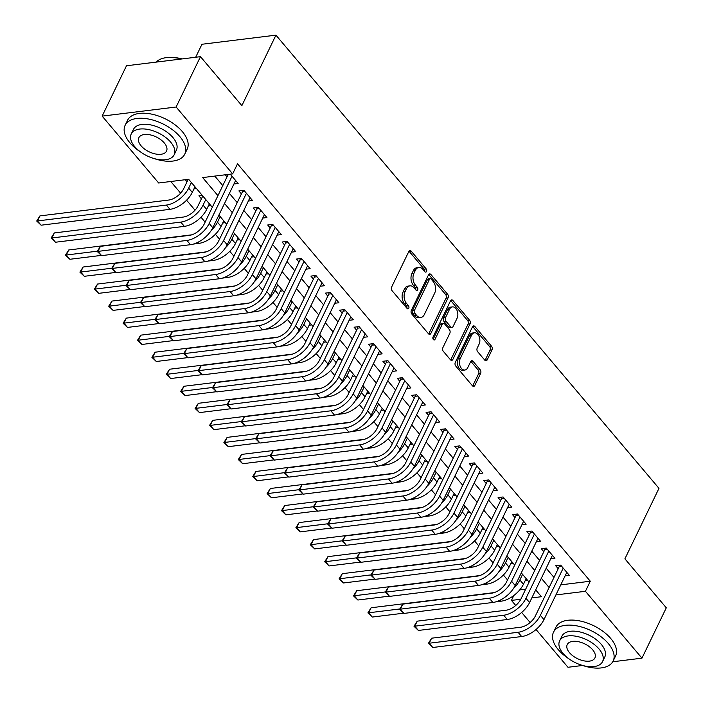 <?xml version="1.0" encoding="UTF-8"?>
<svg xmlns="http://www.w3.org/2000/svg" width="703" height="703" viewBox="0 0 703 703"><rect width="100%" height="100%" fill="white"/><g stroke="black" fill="none" stroke-linecap="round" stroke-linejoin="round"><path stroke-width="1.05" d="M426.536 271.49A1.819 1.186 83 0 0 426.211 268.933L411.193 251.164A2.601 1.687 83 0 0 409.919 250.558A2.601 1.687 83 0 0 408.83 251.472L391.624 287.052A2.601 1.687 83 0 0 392.081 290.708L407.099 308.476A1.819 1.186 83 0 0 407.995 308.898A1.819 1.186 83 0 0 408.759 308.257A1.819 1.186 83 0 0 408.434 305.708L406.492 303.406A8.322 5.404 83 0 1 405.033 291.727L406.466 288.766A8.322 5.404 83 0 1 409.972 285.857A8.322 5.404 83 0 1 414.041 287.791L415.991 290.084A1.819 1.186 83 0 0 416.879 290.506A1.819 1.186 83 0 0 417.644 289.873A1.819 1.186 83 0 0 417.327 287.316L415.385 285.023A8.322 5.404 83 0 1 413.918 273.344L415.35 270.374A8.322 5.404 83 0 1 418.856 267.465A8.322 5.404 83 0 1 422.934 269.398L424.876 271.701A1.819 1.186 83 0 0 425.763 272.123A1.819 1.186 83 0 0 426.536 271.49M424.647 271.428A1.819 1.186 83 0 0 424.217 269.179L409.199 251.41A2.601 1.687 83 0 0 408.988 251.191M406.87 308.204A1.819 1.186 83 0 0 406.439 305.954L404.497 303.652L406.492 303.406M415.763 289.821A1.819 1.186 83 0 0 415.324 287.562L413.382 285.269L415.385 285.023M484.806 360.173A2.601 1.687 83 0 0 486.081 360.78A2.601 1.687 83 0 0 487.179 359.866L492.003 349.883A2.601 1.687 83 0 0 491.546 346.236L474.868 326.5A2.601 1.687 83 0 0 473.594 325.902A2.601 1.687 83 0 0 472.504 326.807L455.298 362.397A2.601 1.687 83 0 0 455.755 366.043L472.434 385.771A2.601 1.687 83 0 0 473.708 386.378A2.601 1.687 83 0 0 474.806 385.472L480.632 373.407A2.601 1.687 83 0 0 480.175 369.76L473.04 361.316A2.601 1.687 83 0 0 471.766 360.709A2.601 1.687 83 0 0 470.667 361.623L467.776 367.599A6.96 4.517 83 0 1 464.85 370.033A6.96 4.517 83 0 1 460.184 366.289A6.96 4.517 83 0 1 460.219 358.653L471.537 335.226A6.96 4.517 83 0 1 474.472 332.8A6.96 4.517 83 0 1 479.138 336.535A6.96 4.517 83 0 1 479.103 344.171L477.214 348.082A2.601 1.687 83 0 0 477.671 351.728L484.806 360.173M212.315 207.288L188.659 179.3L158.658 182.991L102.146 116.118L126.487 65.766L200.469 56.662L241.867 105.643L275.945 35.15L658.975 488.339L624.897 558.832L666.295 607.814L641.953 658.166L612.744 661.76M200.469 56.662L176.128 107.014L232.649 173.887L202.657 177.578L217.93 195.654M560.766 584.861L590.3 581.223L237.517 163.817L232.649 173.887M590.3 581.223L585.432 591.293L641.953 658.166M448.048 297.879A2.601 1.687 83 0 0 447.591 294.223L430.913 274.495A2.601 1.687 83 0 0 429.638 273.889A2.601 1.687 83 0 0 428.54 274.803L411.343 310.383A2.601 1.687 83 0 0 411.8 314.03L428.479 333.767A2.601 1.687 83 0 0 429.753 334.373A2.601 1.687 83 0 0 430.842 333.459L448.048 297.879L446.054 298.125A2.601 1.687 83 0 0 445.588 294.469L428.918 274.741A2.601 1.687 83 0 0 428.707 274.522M452.89 300.497L469.569 320.234A2.601 1.687 83 0 1 470.026 323.881L452.829 359.47A2.601 1.687 83 0 1 451.73 360.375A2.601 1.687 83 0 1 450.456 359.769L443.321 351.324A2.601 1.687 83 0 1 442.864 347.677L449.841 333.248A2.601 1.687 83 0 0 449.375 329.593L444.648 323.995A2.601 1.687 83 0 0 443.373 323.389A2.601 1.687 83 0 0 442.275 324.294L435.016 339.321A1.819 1.186 83 0 1 434.243 339.962A1.819 1.186 83 0 1 433.022 338.978A1.819 1.186 83 0 1 433.03 336.983L450.526 300.805A2.601 1.687 83 0 1 451.616 299.891A2.601 1.687 83 0 1 452.89 300.497L450.895 300.743L467.574 320.48L469.569 320.234M202.288 195.425L198.905 195.838L201.427 198.826M233.923 184.001L238.141 183.483L230.268 174.177M248.326 201.04L252.535 200.522L243.897 190.302L238.897 190.917L241.419 193.896M262.729 218.079L266.938 217.561L258.3 207.341L253.3 207.956L255.822 210.935M277.123 235.118L281.341 234.6L272.694 224.38L267.694 224.995L270.216 227.974M291.525 252.157L295.735 251.639L287.096 241.41L282.096 242.025L284.618 245.013M305.919 269.187L310.137 268.669L301.499 258.449L296.499 259.064L299.021 262.052M320.322 286.226L324.531 285.708L315.893 275.488L310.893 276.103L313.415 279.082M334.725 303.265L338.934 302.747L330.296 292.527L325.296 293.142L327.818 296.121M349.119 320.304L353.337 319.786L344.698 309.566L339.698 310.181L342.212 313.16M363.521 337.343L367.731 336.825L359.092 326.596L354.092 327.211L356.614 330.199M377.924 354.382L382.133 353.855L373.495 343.635L368.495 344.25L371.017 347.238M392.318 371.412L396.536 370.894L387.889 360.674L382.898 361.289L385.411 364.268M406.721 388.451L410.93 387.933L402.292 377.713L397.292 378.328L399.814 381.307M421.123 405.49L425.333 404.972L416.694 394.752L411.694 395.367L414.216 398.346M435.517 422.529L439.735 422.011L431.088 411.782L426.088 412.397L428.61 415.385M449.92 439.568L454.129 439.05L445.491 428.821L440.491 429.436L443.013 432.424M464.314 456.599L468.532 456.08L459.894 445.86L454.894 446.475L457.407 449.454M478.717 473.637L482.926 473.119L474.288 462.899L469.288 463.514L471.81 466.493M493.119 490.676L497.329 490.158L488.69 479.938L483.69 480.553L486.212 483.532M507.513 507.715L511.731 507.197L503.093 496.968L498.093 497.583L500.606 500.571M521.916 524.754L526.125 524.236L517.487 514.007L512.487 514.622L515.009 517.61M536.319 541.785L540.528 541.266L531.89 531.046L526.89 531.661L529.412 534.64M550.713 558.823L554.931 558.305L546.284 548.085L541.292 548.7L543.806 551.679M214.775 176.084L222.798 185.583M229.389 193.387L237.201 202.622M243.792 210.417L251.604 219.661M258.194 227.456L265.998 236.7M272.588 244.495L280.4 253.73M286.991 261.534L294.803 270.769M301.394 278.573L309.197 287.808M315.788 295.603L323.6 304.847M330.19 312.642L338.002 321.886M344.593 329.681L352.396 338.916M358.987 346.72L366.799 355.955M373.39 363.759L381.193 372.994M387.784 380.789L395.596 390.033M402.186 397.828L409.998 407.072M416.589 414.867L424.392 424.102M430.983 431.906L438.795 441.141M445.386 448.945L453.198 458.18M459.788 465.975L467.592 475.219M474.182 483.014L481.994 492.258M488.585 500.053L496.388 509.297M502.988 517.092L510.791 526.327M517.382 534.131L525.194 543.366M531.784 551.17L539.588 560.405M546.178 568.2L553.99 577.444M225.268 174.792L227.016 176.866M565.115 575.862L569.325 575.344L560.686 565.124L555.686 565.739L558.208 568.718M170.785 181.497L180.627 193.158M186.585 200.197L195.03 210.188M200.988 217.236L205.127 222.139M215.382 234.275L219.529 239.178M229.784 251.314L233.932 256.217M244.187 268.353L248.326 273.256M258.581 285.383L262.729 290.295M272.984 302.422L277.131 307.325M287.378 319.461L291.525 324.364M301.78 336.5L305.928 341.403M316.183 353.539L320.322 358.442M330.577 370.569L334.725 375.481M344.98 387.608L349.127 392.511M359.382 404.647L363.521 409.55M373.776 421.686L377.924 426.589M388.179 438.725L392.327 443.628M402.582 455.755L406.721 460.667M416.976 472.794L421.123 477.697M431.378 489.833L435.526 494.736M445.772 506.872L449.92 511.775M460.175 523.911L464.323 528.814M474.578 540.941L478.717 545.853M488.972 557.98L493.119 562.883M503.374 575.019L507.522 579.922M519.719 589.914L525.677 589.184M185.276 179.713L187.024 181.787M193.931 188.931L196.524 188.615M208.334 205.97L210.926 205.645M222.737 223L225.329 222.684M237.131 240.039L239.723 239.723M251.533 257.078L254.126 256.762M265.936 274.117L268.52 273.801M280.33 291.156L282.922 290.831M294.733 308.186L297.325 307.87M309.127 325.225L311.719 324.909M323.529 342.264L326.122 341.948M337.932 359.303L340.524 358.987M352.326 376.342L354.918 376.017M366.729 393.372L369.321 393.056M381.131 410.411L383.715 410.095M395.525 427.45L398.118 427.134M409.928 444.489L412.52 444.173M424.331 461.528L426.914 461.203M438.725 478.558L441.317 478.242M453.127 495.597L455.72 495.281M467.521 512.636L470.114 512.32M481.924 529.675L484.516 529.359M496.327 546.714L498.919 546.389M510.721 563.744L513.313 563.428M525.123 580.783L527.716 580.467M275.945 35.15L201.963 44.263L195.68 57.251M102.146 116.118L176.128 107.014M582.638 665.469L567.971 667.279L536.046 629.501M530.141 622.515L521.644 612.462M515.738 605.476L511.45 600.406L520.809 599.255M513.814 595.529L511.45 600.406M531.828 597.893L541.442 596.715L535.695 589.905M529.104 582.11L521.292 572.866M514.701 565.071L506.889 555.827M500.299 548.032L492.495 538.797M485.905 530.993L478.093 521.758M471.502 513.955L463.69 504.719M457.099 496.924L449.296 487.68M442.705 479.885L434.893 470.641M428.303 462.846L420.491 453.611M413.9 445.807L406.097 436.572M399.506 428.768L391.694 419.533M385.103 411.738L377.3 402.494M370.709 394.699L362.897 385.455M356.307 377.66L348.495 368.425M341.904 360.621L334.101 351.386M327.51 343.582L319.698 334.347M313.107 326.552L305.295 317.308M298.705 309.513L290.901 300.269M284.311 292.474L276.499 283.23M269.908 275.435L262.096 266.2M255.505 258.396L247.702 249.161M241.111 241.357L233.299 232.122M226.709 224.327L218.905 215.083M555.897 594.931L585.432 591.293M224.521 203.457L232.333 212.693M238.923 220.487L246.735 229.732M253.326 237.526L261.129 246.771M267.72 254.565L275.532 263.801M282.123 271.604L289.935 280.84M296.525 288.643L304.329 297.879M310.919 305.673L318.731 314.918M325.322 322.712L333.134 331.957M339.725 339.751L347.528 348.987M354.119 356.79L361.931 366.026M368.521 373.829L376.325 383.065M382.915 390.859L390.727 400.104M397.318 407.898L405.13 417.143M411.721 424.937L419.524 434.173M426.115 441.976L433.927 451.212M440.517 459.015L448.329 468.251M454.92 476.045L462.723 485.29M469.314 493.084L477.126 502.329M483.717 510.123L491.529 519.368M498.119 527.162L505.923 536.398M512.513 544.201L520.325 553.437M526.916 561.231L534.719 570.476M541.31 578.27L549.122 587.515M418.856 267.465L416.861 267.711A8.322 5.404 83 0 0 413.355 270.62L415.35 270.374M413.382 285.269A8.322 5.404 83 0 1 411.914 273.59L413.355 270.62M409.972 285.857L407.968 286.103A8.322 5.404 83 0 0 404.462 289.012L406.466 288.766M404.497 303.652A8.322 5.404 83 0 1 403.03 291.973L404.462 289.012M428.689 333.987A2.601 1.687 83 0 0 428.848 333.705L446.054 298.125M431.132 279.1A1.819 1.186 83 0 0 430.236 278.678A1.819 1.186 83 0 0 429.471 279.311L414.375 310.55A1.819 1.186 83 0 0 414.691 313.107L416.738 315.533A8.322 5.404 83 0 0 420.816 317.466A8.322 5.404 83 0 0 424.322 314.557L434.647 293.204A8.322 5.404 83 0 0 433.18 281.525L431.132 279.1M430.236 278.678L428.241 278.924A1.819 1.186 83 0 0 427.468 279.557L429.471 279.311M420.816 317.466L418.821 317.712A8.322 5.404 83 0 1 414.744 315.779L412.696 313.353A1.819 1.186 83 0 1 412.371 310.796L427.468 279.557M450.667 359.989A2.601 1.687 83 0 0 450.825 359.716L468.031 324.127A2.601 1.687 83 0 0 467.574 320.48M443.373 323.389L441.37 323.635A2.601 1.687 83 0 0 440.28 324.54L433.162 339.259M457.073 318.266A6.96 4.517 83 0 0 457.108 310.629A6.96 4.517 83 0 0 452.442 306.895A6.96 4.517 83 0 0 449.516 309.32L445.526 317.58A2.601 1.687 83 0 0 445.983 321.227L450.72 326.825A2.601 1.687 83 0 0 451.994 327.431A2.601 1.687 83 0 0 453.084 326.526L457.073 318.266M452.442 306.895L450.447 307.141A6.96 4.517 83 0 0 447.512 309.566L449.516 309.32M451.994 327.431L449.99 327.677A2.601 1.687 83 0 1 448.716 327.071L443.98 321.473A2.601 1.687 83 0 1 443.523 317.826L447.512 309.566M474.472 332.8L472.469 333.046A6.96 4.517 83 0 0 469.542 335.472L471.537 335.226M464.85 370.033L462.846 370.279A6.96 4.517 83 0 1 458.18 366.535A6.96 4.517 83 0 1 458.215 358.899L469.542 335.472M472.644 385.991A2.601 1.687 83 0 0 472.803 385.719L478.638 373.653A2.601 1.687 83 0 0 478.172 370.006L471.036 361.562A2.601 1.687 83 0 0 470.825 361.342M485.026 360.393A2.601 1.687 83 0 0 485.184 360.112L490.009 350.129A2.601 1.687 83 0 0 489.552 346.482L472.873 326.746A2.601 1.687 83 0 0 472.662 326.535M188.949 179.643L188.009 179.757L183.668 188.738A13.252 7.144 139.8 0 1 168.799 200.039L39.93 215.9L37.496 220.935L166.365 205.074A19.869 10.721 -40.2 0 0 188.668 188.123L191.374 182.516M41.099 225.197L36.705 221.023L37.496 220.935L41.099 225.197L169.968 209.327A19.869 10.721 -40.2 0 0 192.271 192.376L194.977 186.778M36.705 221.023L39.93 215.9M230.558 174.52L228 174.836L204.186 224.09A13.252 7.144 139.8 0 1 189.318 235.391L100.441 246.34L98.007 251.375L186.884 240.426A19.869 10.721 -40.2 0 0 209.186 223.475L232.016 176.242M101.61 255.628L97.216 251.463L98.007 251.375L101.61 255.628L190.487 244.688A19.869 10.721 -40.2 0 0 212.789 227.737L235.619 180.504M97.216 251.463L100.441 246.34M166.567 57.611A32.32 17.32 25.8 0 1 166.927 57.558A32.32 17.32 25.8 0 1 182.015 58.929M181.444 58.999A33.12 17.742 -154.2 0 0 166.198 57.655A33.12 17.742 -154.2 0 0 156.171 62.119M153.966 158.518A33.12 17.742 -154.2 0 0 184.748 154.168A33.12 17.742 -154.2 0 0 179.933 136.681A33.12 17.742 -154.2 0 0 149.256 119.167A33.12 17.742 -154.2 0 0 125.116 125.345A33.12 17.742 -154.2 0 0 129.941 142.832A33.12 17.742 -154.2 0 0 140.837 152.164M184.748 154.168L187.183 149.133A33.12 17.742 -154.2 0 0 182.367 131.646A33.12 17.742 -154.2 0 0 151.69 114.132A33.12 17.742 -154.2 0 0 127.551 120.31L125.116 125.345M131.224 134.009L133.465 129.378A23.849 12.777 25.8 0 1 150.846 124.932A23.849 12.777 25.8 0 1 172.929 137.542A23.849 12.777 25.8 0 1 176.4 150.134L174.168 154.765A23.849 12.777 -154.2 0 0 170.688 142.173A23.849 12.777 -154.2 0 0 148.605 129.572A23.849 12.777 -154.2 0 0 131.224 134.009A23.849 12.777 -154.2 0 0 134.704 146.602A23.849 12.777 -154.2 0 0 156.787 159.212A23.849 12.777 -154.2 0 0 174.168 154.765M141.101 145.82A15.369 8.234 -154.2 0 0 155.328 153.939A15.369 8.234 -154.2 0 0 166.532 151.075A15.369 8.234 -154.2 0 0 164.291 142.964A15.369 8.234 -154.2 0 0 150.064 134.835A15.369 8.234 -154.2 0 0 138.86 137.7A15.369 8.234 -154.2 0 0 141.101 145.82M582.356 665.372A33.12 17.742 -154.2 0 0 613.139 661.031A33.12 17.742 -154.2 0 0 608.315 643.535A33.12 17.742 -154.2 0 0 577.646 626.03A33.12 17.742 -154.2 0 0 553.507 632.199A33.12 17.742 -154.2 0 0 558.323 649.695A33.12 17.742 -154.2 0 0 569.219 659.027M613.139 661.031L615.573 655.996A33.12 17.742 -154.2 0 0 610.749 638.5A33.12 17.742 -154.2 0 0 580.08 620.995A33.12 17.742 -154.2 0 0 555.941 627.164L553.507 632.199M559.614 640.872L561.855 636.241A23.849 12.777 25.8 0 1 579.237 631.795A23.849 12.777 25.8 0 1 601.32 644.396A23.849 12.777 25.8 0 1 604.791 656.997L602.55 661.628A23.849 12.777 -154.2 0 0 599.079 649.036A23.849 12.777 -154.2 0 0 576.996 636.426A23.849 12.777 -154.2 0 0 559.614 640.872A23.849 12.777 -154.2 0 0 563.085 653.465A23.849 12.777 -154.2 0 0 585.168 666.066A23.849 12.777 -154.2 0 0 602.55 661.628M569.483 652.674A15.369 8.234 -154.2 0 0 583.718 660.802A15.369 8.234 -154.2 0 0 594.914 657.938A15.369 8.234 -154.2 0 0 592.682 649.818A15.369 8.234 -154.2 0 0 578.446 641.698A15.369 8.234 -154.2 0 0 567.242 644.563A15.369 8.234 -154.2 0 0 569.483 652.674M203.343 196.682L202.402 196.796L198.07 205.768A13.252 7.144 139.8 0 1 183.202 217.069L54.324 232.939L51.89 237.974L180.768 222.104A19.869 10.721 -40.2 0 0 203.07 205.153L205.777 199.555M202.402 196.796L202.561 195.75M55.493 242.236L51.108 238.062L51.89 237.974L55.493 242.236L184.371 226.366A19.869 10.721 -40.2 0 0 206.664 209.415L209.371 203.817M51.108 238.062L54.324 232.939M193.501 244.055L198.764 243.405A19.869 10.721 -40.2 0 0 221.067 226.454L223.774 220.847M211.076 230.707A19.869 10.721 -40.2 0 0 217.464 222.192L220.171 216.594M191.796 234.828L68.727 249.978L66.293 255.013L97.348 251.191M65.502 255.101L66.293 255.013L69.896 259.275L65.502 255.101L68.727 249.978M69.896 259.275L101.329 255.4M207.895 261.094L213.167 260.444A19.869 10.721 -40.2 0 0 235.47 243.493L238.176 237.886M225.478 247.746A19.869 10.721 -40.2 0 0 231.867 239.231L234.574 233.624M206.199 251.859L83.13 267.017L80.696 272.052L111.742 268.23M79.905 272.14L80.696 272.052L84.29 276.305L79.905 272.14L83.13 267.017M84.29 276.305L115.731 272.439M222.297 278.124L227.57 277.483A19.869 10.721 -40.2 0 0 249.864 260.523L252.57 254.925M239.881 264.785A19.869 10.721 -40.2 0 0 246.27 256.27L248.976 250.663M220.601 268.898L97.524 284.056L95.09 289.091L126.145 285.26M94.307 289.17L95.09 289.091L98.692 293.344L94.307 289.17L97.524 284.056M98.692 293.344L130.134 289.478M244.96 191.559L242.394 191.875L218.589 241.129A13.252 7.144 139.8 0 1 203.721 252.43L114.835 263.37L112.401 268.405L201.286 257.465A19.869 10.721 -40.2 0 0 223.589 240.514L246.419 193.281M116.004 272.667L111.619 268.493L112.401 268.405L116.004 272.667L204.889 261.727A19.869 10.721 -40.2 0 0 227.183 244.776L250.022 197.543M242.394 191.875L242.605 190.46M111.619 268.493L114.835 263.37M259.354 208.598L256.797 208.914L232.983 258.168A13.252 7.144 139.8 0 1 218.123 269.469L129.238 280.409L126.804 285.444L215.689 274.504A19.869 10.721 -40.2 0 0 237.983 257.553L260.813 210.32M130.407 289.706L126.013 285.532L126.804 285.444L130.407 289.706L219.283 278.766A19.869 10.721 -40.2 0 0 241.586 261.806L264.416 214.582M256.797 208.914L256.999 207.499M126.013 285.532L129.238 280.409M273.757 225.628L271.2 225.944L247.386 275.207A13.252 7.144 139.8 0 1 232.517 286.508L143.64 297.448L141.206 302.483L230.083 291.543A19.869 10.721 -40.2 0 0 252.386 274.592L275.216 227.359M144.8 306.745L140.415 302.571L141.206 302.483L144.8 306.745L233.686 295.796A19.869 10.721 -40.2 0 0 255.989 278.845L278.819 231.621M271.2 225.944L271.402 224.538M140.415 302.571L143.64 297.448M288.16 242.667L285.594 242.983L261.788 292.237A13.252 7.144 139.8 0 1 246.92 303.538L158.034 314.487L155.6 319.522L244.486 308.573A19.869 10.721 -40.2 0 0 266.789 291.622L289.618 244.398M159.203 323.784L154.818 319.61L155.6 319.522L159.203 323.784L248.089 312.835A19.869 10.721 -40.2 0 0 270.383 295.884L293.213 248.651M285.594 242.983L285.805 241.577M154.818 319.61L158.034 314.487M236.7 295.163L241.964 294.513A19.869 10.721 -40.2 0 0 264.266 277.562L266.973 271.964M254.275 281.824A19.869 10.721 -40.2 0 0 260.664 273.309L263.37 267.702M234.995 285.936L111.926 301.086L109.492 306.121L140.547 302.299M108.701 306.209L109.492 306.121L113.095 310.383L108.701 306.209L111.926 301.086M113.095 310.383L144.528 306.517M302.554 259.706L299.996 260.022L276.182 309.276A13.252 7.144 139.8 0 1 261.323 320.577L172.437 331.526L170.003 336.561L258.889 325.612A19.869 10.721 -40.2 0 0 281.182 308.661L304.012 261.428M173.606 340.814L169.212 336.649L170.003 336.561L173.606 340.814L262.483 329.874A19.869 10.721 -40.2 0 0 284.785 312.923L307.615 265.69M299.996 260.022L300.199 258.607M169.212 336.649L172.437 331.526M251.094 312.202L256.367 311.552A19.869 10.721 -40.2 0 0 278.66 294.601L281.376 289.003M268.678 298.854A19.869 10.721 -40.2 0 0 275.066 290.339L277.773 284.741M249.398 302.975L126.329 318.125L123.895 323.16L154.941 319.338M123.104 323.248L123.895 323.16L127.489 327.422L123.104 323.248L126.329 318.125M127.489 327.422L158.931 323.547M316.956 276.745L314.399 277.061L290.585 326.315A13.252 7.144 139.8 0 1 275.717 337.616L186.84 348.556L184.406 353.591L273.282 342.651A19.869 10.721 -40.2 0 0 295.585 325.7L318.415 278.467M188 357.853L183.615 353.679L184.406 353.591L188 357.853L276.885 346.913A19.869 10.721 -40.2 0 0 299.179 329.962L322.018 282.729M314.399 277.061L314.601 275.646M183.615 353.679L186.84 348.556M265.497 329.241L270.76 328.591A19.869 10.721 -40.2 0 0 293.063 311.64L295.77 306.033M283.081 315.893A19.869 10.721 -40.2 0 0 289.46 307.378L292.176 301.78M263.801 320.014L140.723 335.164L138.289 340.199L169.344 336.377M137.498 340.287L138.289 340.199L141.892 344.461L137.498 340.287L140.723 335.164M141.892 344.461L173.325 340.586M331.359 293.784L328.793 294.1L304.988 343.354A13.252 7.144 139.8 0 1 290.119 354.655L201.234 365.595L198.8 370.63L287.685 359.69A19.869 10.721 -40.2 0 0 309.979 342.739L332.818 295.506M202.402 374.892L198.009 370.718L198.8 370.63L202.402 374.892L291.279 363.952A19.869 10.721 -40.2 0 0 313.582 346.992L336.412 299.768M328.793 294.1L329.004 292.685M198.009 370.718L201.234 365.595M279.891 346.28L285.163 345.63A19.869 10.721 -40.2 0 0 307.466 328.679L310.172 323.072M297.474 332.932A19.869 10.721 -40.2 0 0 303.863 324.417L306.57 318.811M278.195 337.045L155.126 352.203L152.692 357.238L183.747 353.416M151.901 357.326L152.692 357.238L156.294 361.491L151.901 357.326L155.126 352.203M156.294 361.491L187.727 357.625M345.753 310.814L343.196 311.13L319.382 360.393A13.252 7.144 139.8 0 1 304.513 371.694L215.636 382.634L213.202 387.669L302.079 376.729A19.869 10.721 -40.2 0 0 324.382 359.778L347.212 312.545M216.805 391.931L212.411 387.757L213.202 387.669L216.805 391.931L305.682 380.982A19.869 10.721 -40.2 0 0 327.985 364.031L350.815 316.807M343.196 311.13L343.398 309.724M212.411 387.757L215.636 382.634M294.293 363.31L299.566 362.669A19.869 10.721 -40.2 0 0 321.86 345.709L324.575 340.111M311.877 349.971A19.869 10.721 -40.2 0 0 318.266 341.456L320.972 335.849M292.597 354.084L169.528 369.242L167.094 374.277L198.141 370.446M166.303 374.356L167.094 374.277L170.688 378.53L166.303 374.356L169.528 369.242M170.688 378.53L202.13 374.664M360.156 327.853L357.599 328.169L333.784 377.423A13.252 7.144 139.8 0 1 318.916 388.724L230.039 399.673L227.605 404.708L316.482 393.759A19.869 10.721 -40.2 0 0 338.784 376.808L361.614 329.584M231.199 408.97L226.814 404.796L227.605 404.708L231.199 408.97L320.085 398.021A19.869 10.721 -40.2 0 0 342.379 381.07L365.217 333.837M357.599 328.169L357.801 326.763M226.814 404.796L230.039 399.673M308.696 380.349L313.96 379.699A19.869 10.721 -40.2 0 0 336.262 362.748L338.969 357.15M326.271 367.01A19.869 10.721 -40.2 0 0 332.66 358.495L335.375 352.888M306.991 371.122L183.922 386.272L181.488 391.307L212.543 387.485M180.697 391.395L181.488 391.307L185.091 395.569L180.697 391.395L183.922 386.272M185.091 395.569L216.524 391.703M374.558 344.892L371.992 345.208L348.178 394.462A13.252 7.144 139.8 0 1 333.319 405.763L244.433 416.712L241.999 421.747L330.885 410.798A19.869 10.721 -40.2 0 0 353.178 393.847L376.017 346.623M245.602 426L241.208 421.835L241.999 421.747L245.602 426L334.479 415.06A19.869 10.721 -40.2 0 0 356.781 398.109L379.611 350.876M371.992 345.208L372.195 343.793M241.208 421.835L244.433 416.712M323.09 397.388L328.363 396.738A19.869 10.721 -40.2 0 0 350.665 379.787L353.372 374.189M340.674 384.04A19.869 10.721 -40.2 0 0 347.062 375.525L349.769 369.927M321.394 388.161L198.325 403.311L195.891 408.346L226.946 404.524M195.1 408.434L195.891 408.346L199.485 412.608L195.1 408.434L198.325 403.311M199.485 412.608L230.927 408.733M388.952 361.931L386.395 362.247L362.581 411.501A13.252 7.144 139.8 0 1 347.713 422.802L258.836 433.742L256.402 438.777L345.278 427.837A19.869 10.721 -40.2 0 0 367.581 410.886L390.411 363.653M259.996 443.039L255.611 438.865L256.402 438.777L259.996 443.039L348.881 432.099A19.869 10.721 -40.2 0 0 371.184 415.148L394.014 367.915M386.395 362.247L386.597 360.832M255.611 438.865L258.836 433.742M337.493 414.427L342.765 413.777A19.869 10.721 -40.2 0 0 365.059 396.826L367.766 391.219M355.077 401.079A19.869 10.721 -40.2 0 0 361.465 392.564L364.172 386.966M335.797 405.2L212.719 420.35L210.285 425.385L241.34 421.563M209.503 425.473L210.285 425.385L213.888 429.647L209.503 425.473L212.719 420.35M213.888 429.647L245.329 425.772M403.355 378.97L400.789 379.286L376.984 428.54A13.252 7.144 139.8 0 1 362.115 439.841L273.23 450.781L270.796 455.816L359.681 444.876A19.869 10.721 -40.2 0 0 381.984 427.925L404.814 380.692M274.398 460.078L270.014 455.904L270.796 455.816L274.398 460.078L363.284 449.138A19.869 10.721 -40.2 0 0 385.578 432.178L408.408 384.954M400.789 379.286L401 377.871M270.014 455.904L273.23 450.781M351.895 431.466L357.159 430.816A19.869 10.721 -40.2 0 0 379.462 413.865L382.168 408.258M369.47 418.118A19.869 10.721 -40.2 0 0 375.859 409.603L378.566 404.005M350.191 422.231L227.122 437.389L224.688 442.424L255.743 438.602M223.897 442.512L224.688 442.424L228.29 446.677L223.897 442.512L227.122 437.389M228.29 446.677L259.723 442.811M417.749 396L415.192 396.316L391.378 445.579A13.252 7.144 139.8 0 1 376.518 456.88L287.632 467.82L285.198 472.855L374.084 461.915A19.869 10.721 -40.2 0 0 396.378 444.964L419.208 397.731M288.801 477.117L284.407 472.943L285.198 472.855L288.801 477.117L377.678 466.168A19.869 10.721 -40.2 0 0 399.981 449.217L422.811 401.993M415.192 396.316L415.394 394.91M284.407 472.943L287.632 467.82M366.289 448.496L371.562 447.855A19.869 10.721 -40.2 0 0 393.865 430.895L396.571 425.297M383.873 435.157A19.869 10.721 -40.2 0 0 390.262 426.642L392.968 421.035M364.593 439.27L241.524 454.428L239.09 459.463L270.137 455.632M238.299 459.551L239.09 459.463L242.684 463.716L238.299 459.551L241.524 454.428M242.684 463.716L274.126 459.85M432.152 413.039L429.595 413.355L405.78 462.609A13.252 7.144 139.8 0 1 390.912 473.919L302.035 484.859L299.601 489.894L388.478 478.954A19.869 10.721 -40.2 0 0 410.78 461.994L433.61 414.77M303.195 494.156L298.81 489.982L299.601 489.894L303.195 494.156L392.081 483.207A19.869 10.721 -40.2 0 0 414.383 466.256L437.213 419.023M429.595 413.355L429.797 411.949M298.81 489.982L302.035 484.859M380.692 465.535L385.965 464.885A19.869 10.721 -40.2 0 0 408.258 447.934L410.965 442.336M398.276 452.196A19.869 10.721 -40.2 0 0 404.664 443.681L407.371 438.074M378.996 456.309L255.918 471.458L253.484 476.493L284.539 472.671M252.702 476.581L253.484 476.493L257.087 480.755L252.702 476.581L255.918 471.458M257.087 480.755L288.529 476.889M446.554 430.078L443.988 430.394L420.183 479.648A13.252 7.144 139.8 0 1 405.315 490.949L316.429 501.898L313.995 506.933L402.881 495.984A19.869 10.721 -40.2 0 0 425.183 479.033L448.013 431.809M317.598 511.186L313.213 507.021L313.995 506.933L317.598 511.186L406.483 500.246A19.869 10.721 -40.2 0 0 428.777 483.295L451.607 436.062M443.988 430.394L444.199 428.979M313.213 507.021L316.429 501.898M395.095 482.574L400.359 481.924A19.869 10.721 -40.2 0 0 422.661 464.973L425.368 459.375M412.67 469.226A19.869 10.721 -40.2 0 0 419.058 460.711L421.765 455.113M393.39 473.347L270.321 488.497L267.887 493.532L298.942 489.71M267.096 493.62L267.887 493.532L271.49 497.794L267.096 493.62L270.321 488.497M271.49 497.794L302.923 493.919M460.948 447.117L458.391 447.433L434.577 496.687A13.252 7.144 139.8 0 1 419.717 507.988L330.832 518.928L328.398 523.963L417.283 513.023A19.869 10.721 -40.2 0 0 439.577 496.072L462.407 448.839M332.001 528.225L327.607 524.051L328.398 523.963L332.001 528.225L420.877 517.285A19.869 10.721 -40.2 0 0 443.18 500.334L466.01 453.101M458.391 447.433L458.593 446.018M327.607 524.051L330.832 518.928M409.489 499.613L414.761 498.963A19.869 10.721 -40.2 0 0 437.055 482.012L439.77 476.406M427.072 486.265A19.869 10.721 -40.2 0 0 433.461 477.75L436.168 472.152M407.793 490.386L284.724 505.536L282.29 510.571L313.336 506.749M281.499 510.659L282.29 510.571L285.884 514.833L281.499 510.659L284.724 505.536M285.884 514.833L317.325 510.958M475.351 464.156L472.794 464.472L448.98 513.726A13.252 7.144 139.8 0 1 434.111 525.027L345.235 535.967L342.8 541.002L431.677 530.062A19.869 10.721 -40.2 0 0 453.98 513.111L476.81 465.878M346.394 545.264L342.01 541.09L342.8 541.002L346.394 545.264L435.28 534.324A19.869 10.721 -40.2 0 0 457.574 517.373L480.413 470.14M472.794 464.472L472.996 463.057M342.01 541.09L345.235 535.967M423.891 516.652L429.155 516.002A19.869 10.721 -40.2 0 0 451.458 499.051L454.164 493.444M441.475 503.304A19.869 10.721 -40.2 0 0 447.855 494.789L450.57 489.191M422.187 507.417L299.118 522.575L296.684 527.61L327.739 523.788M295.893 527.698L296.684 527.61L300.286 531.863L295.893 527.698L299.118 522.575M300.286 531.863L331.719 527.997M489.754 481.186L487.188 481.502L463.382 530.765A13.252 7.144 139.8 0 1 448.514 542.066L359.628 553.006L357.194 558.041L446.08 547.101A19.869 10.721 -40.2 0 0 468.374 530.15L491.212 482.917M360.797 562.303L356.403 558.129L357.194 558.041L360.797 562.303L449.674 551.354A19.869 10.721 -40.2 0 0 471.977 534.403L494.807 487.179M487.188 481.502L487.399 480.096M356.403 558.129L359.628 553.006M438.285 533.682L443.558 533.041A19.869 10.721 -40.2 0 0 465.861 516.09L468.567 510.483M455.869 520.343A19.869 10.721 -40.2 0 0 462.258 511.828L464.964 506.222M436.589 524.456L313.52 539.614L311.086 544.649L342.141 540.827M310.295 544.737L311.086 544.649L314.689 548.902L310.295 544.737L313.52 539.614M314.689 548.902L346.122 545.036M504.148 498.225L501.59 498.541L477.776 547.795A13.252 7.144 139.8 0 1 462.908 559.105L374.031 570.045L371.597 575.08L460.474 564.14A19.869 10.721 -40.2 0 0 482.776 547.18L505.606 499.956M375.2 579.342L370.806 575.168L371.597 575.08L375.2 579.342L464.077 568.393A19.869 10.721 -40.2 0 0 486.379 551.442L509.209 504.209M501.59 498.541L501.793 497.135M370.806 575.168L374.031 570.045M452.688 550.721L457.961 550.071A19.869 10.721 -40.2 0 0 480.254 533.12L482.97 527.522M470.272 537.382A19.869 10.721 -40.2 0 0 476.66 528.867L479.367 523.26M450.992 541.495L327.923 556.644L325.489 561.679L356.535 557.857M324.698 561.767L325.489 561.679L329.083 565.941L324.698 561.767L327.923 556.644M329.083 565.941L360.525 562.075M518.55 515.264L515.993 515.58L492.179 564.834A13.252 7.144 139.8 0 1 477.311 576.135L388.434 587.084L386 592.119L474.877 581.17A19.869 10.721 -40.2 0 0 497.179 564.219L520.009 516.995M389.594 596.372L385.209 592.207L386 592.119L389.594 596.372L478.479 585.432A19.869 10.721 -40.2 0 0 500.773 568.481L523.612 521.248M515.993 515.58L516.195 514.165M385.209 592.207L388.434 587.084M467.091 567.76L472.354 567.11A19.869 10.721 -40.2 0 0 494.657 550.159L497.364 544.561M484.666 554.421A19.869 10.721 -40.2 0 0 491.054 545.897L493.761 540.299M465.386 558.534L342.317 573.683L339.883 578.718L370.938 574.896M339.092 578.806L339.883 578.718L343.486 582.98L339.092 578.806L342.317 573.683M343.486 582.98L374.919 579.105M532.953 532.303L530.387 532.619L506.573 581.873A13.252 7.144 139.8 0 1 491.713 593.174L402.828 604.114L400.394 609.15L489.279 598.209A19.869 10.721 -40.2 0 0 511.573 581.258L534.412 534.025M403.997 613.411L399.603 609.237L400.394 609.15L403.997 613.411L492.873 602.471A19.869 10.721 -40.2 0 0 515.176 585.52L538.006 538.287M530.387 532.619L530.589 531.204M399.603 609.237L402.828 604.114M481.485 584.799L486.757 584.149A19.869 10.721 -40.2 0 0 509.06 567.198L511.766 561.592M499.068 571.451A19.869 10.721 -40.2 0 0 505.457 562.936L508.164 557.338M479.789 575.572L356.72 590.722L354.286 595.757L385.341 591.935M353.495 595.845L354.286 595.757L357.88 600.019L353.495 595.845L356.72 590.722M357.88 600.019L389.321 596.144M547.347 549.342L544.79 549.658L520.976 598.912A13.252 7.144 139.8 0 1 506.107 610.213L417.231 621.153L414.796 626.188L503.673 615.248A19.869 10.721 -40.2 0 0 525.976 598.297L548.806 551.064M418.39 630.45L414.005 626.276L414.796 626.188L418.39 630.45L507.276 619.51A19.869 10.721 -40.2 0 0 529.579 602.559L552.409 555.326M544.79 549.658L544.992 548.243M414.005 626.276L417.231 621.153M495.887 601.838L501.16 601.188A19.869 10.721 -40.2 0 0 523.454 584.237L526.16 578.631M513.471 588.49A19.869 10.721 -40.2 0 0 519.86 579.975L522.566 574.377M494.191 592.603L371.114 607.761L368.68 612.796L399.735 608.974M367.897 612.884L368.68 612.796L372.282 617.058L367.897 612.884L371.114 607.761M372.282 617.058L403.724 613.183M561.75 566.381L559.184 566.688L535.378 615.951A13.252 7.144 139.8 0 1 520.51 627.252L431.624 638.192L429.19 643.227L518.076 632.287A19.869 10.721 -40.2 0 0 540.379 615.336L563.208 568.103M432.793 647.489L428.408 643.315L429.19 643.227L432.793 647.489L521.679 636.54A19.869 10.721 -40.2 0 0 543.973 619.589L566.803 572.365M559.184 566.688L559.395 565.282M428.408 643.315L431.624 638.192M424.217 269.179L426.211 268.933M406.439 305.954L408.434 305.708M415.324 287.562L417.327 287.316M411.914 273.59L413.918 273.344M403.03 291.973L405.033 291.727M409.199 251.41L411.193 251.164M428.848 333.705L430.842 333.459M428.918 274.741L430.913 274.495M445.588 294.469L447.591 294.223M412.371 310.796L414.375 310.55M412.696 313.353L414.691 313.107M414.744 315.779L416.738 315.533M468.031 324.127L470.026 323.881M450.825 359.716L452.829 359.47M440.28 324.54L442.275 324.294M433.347 339.531L435.016 339.321M443.523 317.826L445.526 317.58M443.98 321.473L445.983 321.227M448.716 327.071L450.72 326.825M458.215 358.899L460.219 358.653M471.036 361.562L473.04 361.316M478.172 370.006L480.175 369.76M478.638 373.653L480.632 373.407M472.803 385.719L474.806 385.472M472.873 326.746L474.868 326.5M489.552 346.482L491.546 346.236M490.009 350.129L492.003 349.883M485.184 360.112L487.179 359.866M188.668 188.123L192.271 192.376M166.365 205.074L169.968 209.327M209.186 223.475L212.789 227.737M186.884 240.426L190.487 244.688M203.07 205.153L206.664 209.415M180.768 222.104L184.371 226.366M217.464 222.192L221.067 226.454M197.851 242.324L198.764 243.405M231.867 239.231L235.47 243.493M212.253 259.363L213.167 260.444M246.27 256.27L249.864 260.523M226.656 276.393L227.57 277.483M223.589 240.514L227.183 244.776M201.286 257.465L204.889 261.727M237.983 257.553L241.586 261.806M215.689 274.504L219.283 278.766M252.386 274.592L255.989 278.845M230.083 291.543L233.686 295.796M266.789 291.622L270.383 295.884M244.486 308.573L248.089 312.835M260.664 273.309L264.266 277.562M241.05 293.432L241.964 294.513M281.182 308.661L284.785 312.923M258.889 325.612L262.483 329.874M275.066 290.339L278.66 294.601M255.453 310.471L256.367 311.552M295.585 325.7L299.179 329.962M273.282 342.651L276.885 346.913M289.46 307.378L293.063 311.64M269.847 327.51L270.76 328.591M309.979 342.739L313.582 346.992M287.685 359.69L291.279 363.952M303.863 324.417L307.466 328.679M284.249 344.549L285.163 345.63M324.382 359.778L327.985 364.031M302.079 376.729L305.682 380.982M318.266 341.456L321.86 345.709M298.652 361.588L299.566 362.669M338.784 376.808L342.379 381.07M316.482 393.759L320.085 398.021M332.66 358.495L336.262 362.748M313.046 378.618L313.96 379.699M353.178 393.847L356.781 398.109M330.885 410.798L334.479 415.06M347.062 375.525L350.665 379.787M327.449 395.657L328.363 396.738M367.581 410.886L371.184 415.148M345.278 427.837L348.881 432.099M361.465 392.564L365.059 396.826M341.851 412.696L342.765 413.777M381.984 427.925L385.578 432.178M359.681 444.876L363.284 449.138M375.859 409.603L379.462 413.865M356.245 429.735L357.159 430.816M396.378 444.964L399.981 449.217M374.084 461.915L377.678 466.168M390.262 426.642L393.865 430.895M370.648 446.774L371.562 447.855M410.78 461.994L414.383 466.256M388.478 478.954L392.081 483.207M404.664 443.681L408.258 447.934M385.051 463.804L385.965 464.885M425.183 479.033L428.777 483.295M402.881 495.984L406.483 500.246M419.058 460.711L422.661 464.973M399.445 480.843L400.359 481.924M439.577 496.072L443.18 500.334M417.283 513.023L420.877 517.285M433.461 477.75L437.055 482.012M413.847 497.882L414.761 498.963M453.98 513.111L457.574 517.373M431.677 530.062L435.28 534.324M447.855 494.789L451.458 499.051M428.241 514.921L429.155 516.002M468.374 530.15L471.977 534.403M446.08 547.101L449.674 551.354M462.258 511.828L465.861 516.09M442.644 531.96L443.558 533.041M482.776 547.18L486.379 551.442M460.474 564.14L464.077 568.393M476.66 528.867L480.254 533.12M457.047 548.99L457.961 550.071M497.179 564.219L500.773 568.481M474.877 581.17L478.479 585.432M491.054 545.897L494.657 550.159M471.441 566.029L472.354 567.11M511.573 581.258L515.176 585.52M489.279 598.209L492.873 602.471M505.457 562.936L509.06 567.198M485.843 583.068L486.757 584.149M525.976 598.297L529.579 602.559M503.673 615.248L507.276 619.51M519.86 579.975L523.454 584.237M500.246 600.107L501.16 601.188M540.379 615.336L543.973 619.589M518.076 632.287L521.679 636.54M166.927 57.558L166.198 57.655"/></g></svg>
